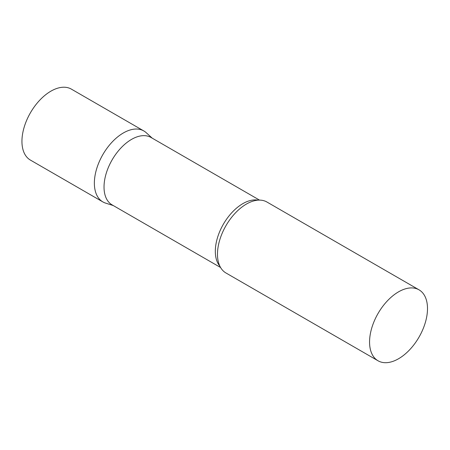 <?xml version="1.0" encoding="UTF-8"?>
<svg xmlns="http://www.w3.org/2000/svg" width="450" height="450" viewBox="0 0 450 450"><rect width="100%" height="100%" fill="white"/><g stroke="black" fill="none" stroke-linecap="round" stroke-linejoin="round"><path stroke-width="0.67" d="M102.847 201.904A40.967 23.653 -60 0 1 96.57 169.076A40.967 23.653 -60 0 1 123.334 132.975A40.967 23.653 -60 0 1 143.814 130.944L71.392 89.134A40.967 23.653 -60 0 0 50.912 91.164A40.967 23.653 -60 0 0 24.148 127.26A40.967 23.653 -60 0 0 30.426 160.093L102.847 201.904M259.509 200.104L151.009 137.464A38.919 22.472 120 0 0 121.016 147.887A38.919 22.472 120 0 0 104.029 187.054A38.919 22.472 120 0 0 112.089 204.868L220.59 267.514M152.224 138.167L146.211 132.694A40.967 23.653 120 0 0 113.94 140.203A40.967 23.653 120 0 0 94.365 183.15A40.967 23.653 120 0 0 105.564 203.102L113.304 205.571M419.017 289.828L266.929 202.022A40.967 23.653 120 0 0 247.646 203.389A40.967 23.653 120 0 0 217.479 254.227A40.967 23.653 120 0 0 217.502 255.6A40.967 23.653 120 0 0 225.962 272.981L378.051 360.787A40.967 23.653 120 0 0 409.618 349.813A40.967 23.653 120 0 0 427.5 308.582A40.967 23.653 120 0 0 419.017 289.828A40.967 23.653 120 0 0 387.444 300.803A40.967 23.653 120 0 0 369.562 342.034A40.967 23.653 120 0 0 378.051 360.787M258.041 200.154A38.919 22.472 120 0 0 229.821 214.942A38.919 22.472 120 0 0 215.319 251.308A38.919 22.472 120 0 0 219.904 266.22"/></g></svg>
